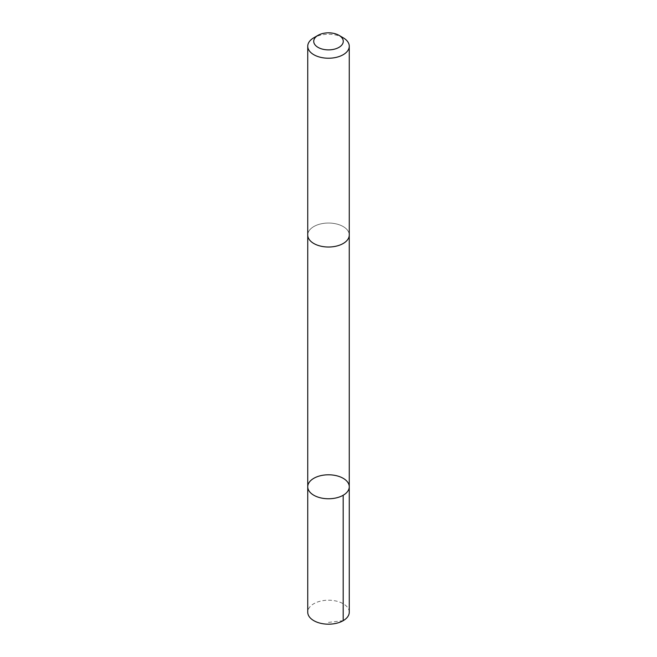<?xml version="1.0" encoding="UTF-8"?>
<svg xmlns="http://www.w3.org/2000/svg" width="657" height="657" viewBox="0 0 657 657"><rect width="100%" height="100%" fill="white"/><g stroke="black" fill="none" stroke-linecap="round" stroke-linejoin="round"><path stroke-width="0.49" stroke-dasharray="3.29 2.46" d="M349.261 612.201A20.761 11.99 0 0 0 337.944 601.525A20.761 11.99 0 0 0 316.337 602.485A20.761 11.99 0 0 0 307.739 612.201M340.663 244.741A20.753 11.982 0 0 0 349.253 235.025A20.753 11.982 0 0 0 337.944 224.357A20.753 11.982 0 0 0 316.337 225.318A20.753 11.982 0 0 0 307.747 235.025A20.753 11.982 0 0 0 319.056 245.702A20.753 11.982 0 0 0 340.663 244.741M307.739 486.78A20.761 11.982 180 0 1 328.5 474.797A20.761 11.982 180 0 1 349.261 486.78M349.261 235.025A20.761 11.99 0 0 0 337.944 224.357A20.761 11.99 0 0 0 316.337 225.31A20.761 11.99 0 0 0 307.739 235.025M343.184 37.769A20.761 11.99 0 0 0 316.337 36.529A20.761 11.99 0 0 0 313.816 37.769M343.184 620.676L328.5 622.384"/><path stroke-width="0.99" d="M340.663 496.495A20.761 11.982 180 0 1 319.056 497.448A20.761 11.982 180 0 1 307.739 486.78A20.761 11.982 180 0 1 328.5 474.797A20.761 11.982 180 0 1 349.261 486.78A20.761 11.982 180 0 1 340.663 496.495A20.761 11.982 180 0 1 319.056 497.448A20.761 11.982 180 0 1 307.739 486.78L307.739 612.201A20.761 11.99 0 0 0 319.056 622.869A20.761 11.99 0 0 0 340.663 621.916A20.761 11.99 0 0 0 349.261 612.201L349.261 486.78A20.761 11.982 180 0 1 340.663 496.495M318.054 35.322L313.816 37.769A20.761 11.99 0 0 0 307.739 46.245L307.739 235.025A20.761 11.99 0 0 0 328.5 247.016A20.761 11.99 0 0 0 349.261 235.025L349.261 46.245A20.761 11.99 0 0 0 343.184 37.769L338.946 35.322A14.766 8.525 0 0 0 319.844 34.443A14.766 8.525 0 0 0 318.054 35.322A14.766 8.525 0 0 0 318.054 47.378A14.766 8.525 0 0 0 338.946 47.378A14.766 8.525 0 0 0 338.946 35.322M307.739 46.245A20.761 11.99 0 0 0 328.5 58.227A20.761 11.99 0 0 0 349.261 46.245M343.176 495.255L343.184 620.676M307.747 235.346L307.739 486.78M349.253 235.346L349.261 486.78"/></g></svg>

